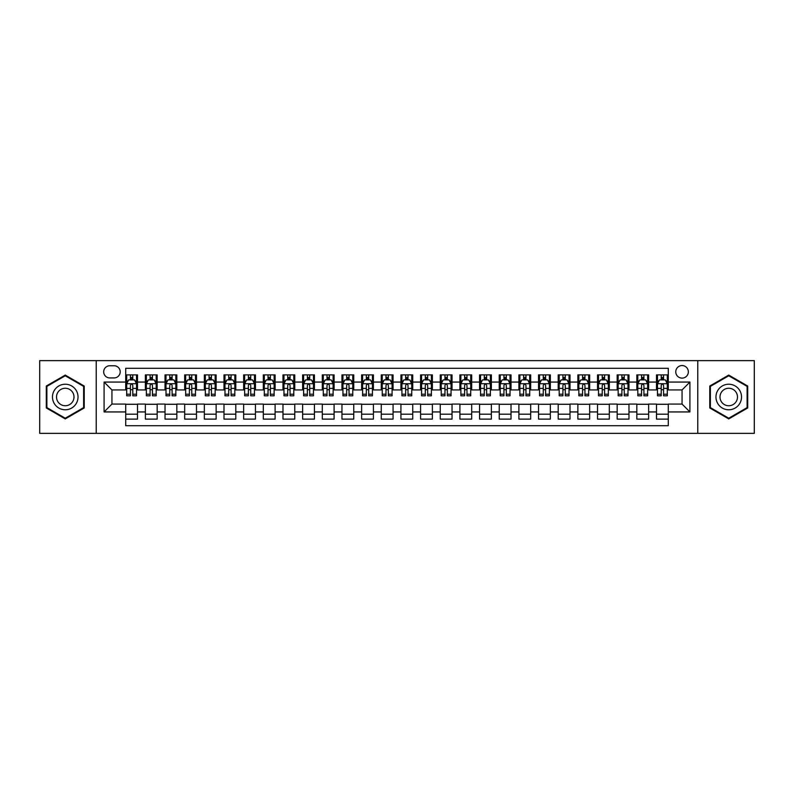 <?xml version="1.0" encoding="UTF-8"?>
<svg xmlns="http://www.w3.org/2000/svg" width="794" height="794" viewBox="0 0 794 794"><rect width="100%" height="100%" fill="white"/><g stroke="black" fill="none" stroke-linecap="round" stroke-linejoin="round"><path stroke-width="1.19" d="M682.056 365.548A6.292 6.292 0 0 0 675.763 371.84A6.292 6.292 0 0 0 682.056 378.123A6.292 6.292 0 0 0 688.348 371.84A6.292 6.292 0 0 0 682.056 365.548M697.777 433.365L754.3 433.365L754.3 360.635L697.777 360.635L697.777 433.365L96.223 433.365L96.223 360.635L39.7 360.635L39.7 433.365L96.223 433.365M668.29 374.887L656.499 374.887L656.499 382.063L648.638 382.063L648.638 389.923L656.499 389.923L656.499 382.063M648.638 382.063L648.638 374.887L636.838 374.887L636.838 382.063L628.977 382.063L628.977 389.923L636.838 389.923L636.838 382.063M628.977 382.063L628.977 374.887L617.176 374.887L617.176 382.063L609.316 382.063L609.316 389.923L617.176 389.923L617.176 382.063M609.316 382.063L609.316 374.887L597.525 374.887L597.525 382.063L589.654 382.063L589.654 389.923L597.525 389.923L597.525 382.063M589.654 382.063L589.654 374.887L577.863 374.887L577.863 382.063L570.003 382.063L570.003 389.923L577.863 389.923L577.863 382.063M570.003 382.063L570.003 374.887L558.202 374.887L558.202 382.063L550.341 382.063L550.341 389.923L558.202 389.923L558.202 382.063M550.341 382.063L550.341 374.887L538.54 374.887L538.54 382.063L530.68 382.063L530.68 389.923L538.54 389.923L538.54 382.063M530.68 382.063L530.68 374.887L518.889 374.887L518.889 382.063L511.018 382.063L511.018 389.923L518.889 389.923L518.889 382.063M511.018 382.063L511.018 374.887L499.228 374.887L499.228 382.063L491.367 382.063L491.367 389.923L499.228 389.923L499.228 382.063M491.367 382.063L491.367 374.887L479.566 374.887L479.566 382.063L471.705 382.063L471.705 389.923L479.566 389.923L479.566 382.063M471.705 382.063L471.705 374.887L459.905 374.887L459.905 382.063L452.044 382.063L452.044 389.923L459.905 389.923L459.905 382.063M452.044 382.063L452.044 374.887L440.253 374.887L440.253 382.063L432.383 382.063L432.383 389.923L440.253 389.923L440.253 382.063M432.383 382.063L432.383 374.887L420.592 374.887L420.592 382.063L412.731 382.063L412.731 389.923L420.592 389.923L420.592 382.063M412.731 382.063L412.731 374.887L400.93 374.887L400.93 382.063L393.07 382.063L393.07 389.923L400.93 389.923L400.93 382.063M393.07 382.063L393.07 374.887L381.269 374.887L381.269 382.063L373.408 382.063L373.408 389.923L381.269 389.923L381.269 382.063M373.408 382.063L373.408 374.887L361.617 374.887L361.617 382.063L353.747 382.063L353.747 389.923L361.617 389.923L361.617 382.063M353.747 382.063L353.747 374.887L341.956 374.887L341.956 382.063L334.095 382.063L334.095 389.923L341.956 389.923L341.956 382.063M334.095 382.063L334.095 374.887L322.295 374.887L322.295 382.063L314.434 382.063L314.434 389.923L322.295 389.923L322.295 382.063M314.434 382.063L314.434 374.887L302.633 374.887L302.633 382.063L294.773 382.063L294.773 389.923L302.633 389.923L302.633 382.063M294.773 382.063L294.773 374.887L282.982 374.887L282.982 382.063L275.111 382.063L275.111 389.923L282.982 389.923L282.982 382.063M275.111 382.063L275.111 374.887L263.32 374.887L263.32 382.063L255.46 382.063L255.46 389.923L263.32 389.923L263.32 382.063M255.46 382.063L255.46 374.887L243.659 374.887L243.659 382.063L235.798 382.063L235.798 389.923L243.659 389.923L243.659 382.063M235.798 382.063L235.798 374.887L223.997 374.887L223.997 382.063L216.137 382.063L216.137 389.923L223.997 389.923L223.997 382.063M216.137 382.063L216.137 374.887L204.346 374.887L204.346 382.063L196.475 382.063L196.475 389.923L204.346 389.923L204.346 382.063M196.475 382.063L196.475 374.887L184.684 374.887L184.684 382.063L176.824 382.063L176.824 389.923L184.684 389.923L184.684 382.063M176.824 382.063L176.824 374.887L165.023 374.887L165.023 382.063L157.162 382.063L157.162 389.923L165.023 389.923L165.023 382.063M157.162 382.063L157.162 374.887L145.362 374.887L145.362 389.923L137.501 389.923L137.501 374.887L125.71 374.887M125.71 419.113L137.501 419.113L137.501 404.077L145.362 404.077L145.362 419.113L157.162 419.113L157.162 404.077L165.023 404.077L165.023 411.937L157.162 411.937M165.023 411.937L165.023 419.113L176.824 419.113L176.824 404.077L184.684 404.077L184.684 411.937L176.824 411.937M184.684 411.937L184.684 419.113L196.475 419.113L196.475 404.077L204.346 404.077L204.346 411.937L196.475 411.937M204.346 411.937L204.346 419.113L216.137 419.113L216.137 404.077L223.997 404.077L223.997 411.937L216.137 411.937M223.997 411.937L223.997 419.113L235.798 419.113L235.798 404.077L243.659 404.077L243.659 411.937L235.798 411.937M243.659 411.937L243.659 419.113L255.46 419.113L255.46 404.077L263.32 404.077L263.32 411.937L255.46 411.937M263.32 411.937L263.32 419.113L275.111 419.113L275.111 404.077L282.982 404.077L282.982 411.937L275.111 411.937M282.982 411.937L282.982 419.113L294.773 419.113L294.773 404.077L302.633 404.077L302.633 411.937L294.773 411.937M302.633 411.937L302.633 419.113L314.434 419.113L314.434 404.077L322.295 404.077L322.295 411.937L314.434 411.937M322.295 411.937L322.295 419.113L334.095 419.113L334.095 404.077L341.956 404.077L341.956 411.937L334.095 411.937M341.956 411.937L341.956 419.113L353.747 419.113L353.747 404.077L361.617 404.077L361.617 411.937L353.747 411.937M361.617 411.937L361.617 419.113L373.408 419.113L373.408 404.077L381.269 404.077L381.269 411.937L373.408 411.937M381.269 411.937L381.269 419.113L393.07 419.113L393.07 404.077L400.93 404.077L400.93 411.937L393.07 411.937M400.93 411.937L400.93 419.113L412.731 419.113L412.731 404.077L420.592 404.077L420.592 411.937L412.731 411.937M420.592 411.937L420.592 419.113L432.383 419.113L432.383 404.077L440.253 404.077L440.253 411.937L432.383 411.937M440.253 411.937L440.253 419.113L452.044 419.113L452.044 404.077L459.905 404.077L459.905 411.937L452.044 411.937M459.905 411.937L459.905 419.113L471.705 419.113L471.705 404.077L479.566 404.077L479.566 411.937L471.705 411.937M479.566 411.937L479.566 419.113L491.367 419.113L491.367 404.077L499.228 404.077L499.228 411.937L491.367 411.937M499.228 411.937L499.228 419.113L511.018 419.113L511.018 404.077L518.889 404.077L518.889 411.937L511.018 411.937M518.889 411.937L518.889 419.113L530.68 419.113L530.68 404.077L538.54 404.077L538.54 411.937L530.68 411.937M538.54 411.937L538.54 419.113L550.341 419.113L550.341 404.077L558.202 404.077L558.202 411.937L550.341 411.937M558.202 411.937L558.202 419.113L570.003 419.113L570.003 404.077L577.863 404.077L577.863 411.937L570.003 411.937M577.863 411.937L577.863 419.113L589.654 419.113L589.654 404.077L597.525 404.077L597.525 411.937L589.654 411.937M597.525 411.937L597.525 419.113L609.316 419.113L609.316 404.077L617.176 404.077L617.176 411.937L609.316 411.937M617.176 411.937L617.176 419.113L628.977 419.113L628.977 404.077L636.838 404.077L636.838 411.937L628.977 411.937M636.838 411.937L636.838 419.113L648.638 419.113L648.638 404.077L656.499 404.077L656.499 411.937L648.638 411.937M109.78 377.934L114.108 377.934A6.094 6.094 0 0 0 120.202 371.84A6.094 6.094 0 0 0 114.108 365.746L109.78 365.746A6.094 6.094 0 0 0 103.686 371.84A6.094 6.094 0 0 0 109.78 377.934M697.777 360.635L96.223 360.635M668.29 382.063L668.29 368.297L125.71 368.297L125.71 389.923L111.944 389.923L111.944 404.077L125.71 404.077L125.71 425.703L668.29 425.703L668.29 404.077L682.056 404.077L682.056 389.923L668.29 389.923L668.29 382.063L689.917 382.063L689.917 411.937L668.29 411.937M125.71 411.937L104.083 411.937L104.083 382.063L125.71 382.063M656.499 411.937L656.499 419.113L668.29 419.113M125.71 379.8L126.693 379.8M130.424 379.8L132.787 379.8M136.518 379.8L137.501 379.8M125.71 389.725L126.693 389.725M130.424 389.725L132.787 389.725M136.518 389.725L137.501 389.725M125.71 404.275L137.501 404.275M125.71 414.2L137.501 414.2M145.362 389.725L146.354 389.725M150.086 389.725L152.448 389.725M156.18 389.725L157.162 389.725M145.362 379.8L146.354 379.8M150.086 379.8L152.448 379.8M156.18 379.8L157.162 379.8M145.362 404.275L157.162 404.275M145.362 414.2L157.162 414.2M165.023 404.275L176.824 404.275M165.023 414.2L176.824 414.2M165.023 379.8L166.006 379.8M169.747 379.8L172.1 379.8M175.841 379.8L176.824 379.8M165.023 389.725L166.006 389.725M169.747 389.725L172.1 389.725M175.841 389.725L176.824 389.725M184.684 404.275L196.475 404.275M184.684 414.2L196.475 414.2M184.684 379.8L185.667 379.8M189.399 379.8L191.761 379.8M195.493 379.8L196.475 379.8M184.684 389.725L185.667 389.725M189.399 389.725L191.761 389.725M195.493 389.725L196.475 389.725M204.346 404.275L216.137 404.275M204.346 414.2L216.137 414.2M204.346 379.8L205.328 379.8M209.06 379.8L211.422 379.8M215.154 379.8L216.137 379.8M204.346 389.725L205.328 389.725M209.06 389.725L211.422 389.725M215.154 389.725L216.137 389.725M223.997 404.275L235.798 404.275M223.997 414.2L235.798 414.2M223.997 379.8L224.99 379.8M228.722 379.8L231.084 379.8M234.816 379.8L235.798 379.8M223.997 389.725L224.99 389.725M228.722 389.725L231.084 389.725M234.816 389.725L235.798 389.725M243.659 404.275L255.46 404.275M243.659 414.2L255.46 414.2M243.659 379.8L244.641 379.8M248.383 379.8L250.735 379.8M254.477 379.8L255.46 379.8M243.659 389.725L244.641 389.725M248.383 389.725L250.735 389.725M254.477 389.725L255.46 389.725M263.32 404.275L275.111 404.275M263.32 414.2L275.111 414.2M263.32 379.8L264.303 379.8M268.035 379.8L270.397 379.8M274.128 379.8L275.111 379.8M263.32 389.725L264.303 389.725M268.035 389.725L270.397 389.725M274.128 389.725L275.111 389.725M282.982 404.275L294.773 404.275M282.982 414.2L294.773 414.2M282.982 379.8L283.964 379.8M287.696 379.8L290.058 379.8M293.79 379.8L294.773 379.8M282.982 389.725L283.964 389.725M287.696 389.725L290.058 389.725M293.79 389.725L294.773 389.725M302.633 404.275L314.434 404.275M302.633 414.2L314.434 414.2M302.633 379.8L303.616 379.8M307.357 379.8L309.72 379.8M313.451 379.8L314.434 379.8M302.633 389.725L303.616 389.725M307.357 389.725L309.72 389.725M313.451 389.725L314.434 389.725M322.295 404.275L334.095 404.275M322.295 414.2L334.095 414.2M322.295 379.8L323.277 379.8M327.019 379.8L329.371 379.8M333.113 379.8L334.095 379.8M322.295 389.725L323.277 389.725M327.019 389.725L329.371 389.725M333.113 389.725L334.095 389.725M341.956 404.275L353.747 404.275M341.956 414.2L353.747 414.2M341.956 379.8L342.939 379.8M346.67 379.8L349.032 379.8M352.764 379.8L353.747 379.8M341.956 389.725L342.939 389.725M346.67 389.725L349.032 389.725M352.764 389.725L353.747 389.725M361.617 404.275L373.408 404.275M361.617 414.2L373.408 414.2M361.617 379.8L362.6 379.8M366.332 379.8L368.694 379.8M372.426 379.8L373.408 379.8M361.617 389.725L362.6 389.725M366.332 389.725L368.694 389.725M372.426 389.725L373.408 389.725M381.269 404.275L393.07 404.275M381.269 414.2L393.07 414.2M381.269 379.8L382.251 379.8M385.993 379.8L388.345 379.8M392.087 379.8L393.07 379.8M381.269 389.725L382.251 389.725M385.993 389.725L388.345 389.725M392.087 389.725L393.07 389.725M400.93 404.275L412.731 404.275M400.93 414.2L412.731 414.2M400.93 379.8L401.913 379.8M405.655 379.8L408.007 379.8M411.749 379.8L412.731 379.8M400.93 389.725L401.913 389.725M405.655 389.725L408.007 389.725M411.749 389.725L412.731 389.725M420.592 404.275L432.383 404.275M420.592 414.2L432.383 414.2M420.592 379.8L421.574 379.8M425.306 379.8L427.668 379.8M431.4 379.8L432.383 379.8M420.592 389.725L421.574 389.725M425.306 389.725L427.668 389.725M431.4 389.725L432.383 389.725M440.253 404.275L452.044 404.275M440.253 414.2L452.044 414.2M440.253 379.8L441.236 379.8M444.968 379.8L447.33 379.8M451.061 379.8L452.044 379.8M440.253 389.725L441.236 389.725M444.968 389.725L447.33 389.725M451.061 389.725L452.044 389.725M459.905 404.275L471.705 404.275M459.905 414.2L471.705 414.2M459.905 379.8L460.887 379.8M464.629 379.8L466.981 379.8M470.723 379.8L471.705 379.8M459.905 389.725L460.887 389.725M464.629 389.725L466.981 389.725M470.723 389.725L471.705 389.725M479.566 404.275L491.367 404.275M479.566 414.2L491.367 414.2M479.566 379.8L480.549 379.8M484.28 379.8L486.643 379.8M490.384 379.8L491.367 379.8M479.566 389.725L480.549 389.725M484.28 389.725L486.643 389.725M490.384 389.725L491.367 389.725M499.228 404.275L511.018 404.275M499.228 414.2L511.018 414.2M499.228 379.8L500.21 379.8M503.942 379.8L506.304 379.8M510.036 379.8L511.018 379.8M499.228 389.725L500.21 389.725M503.942 389.725L506.304 389.725M510.036 389.725L511.018 389.725M518.889 404.275L530.68 404.275M518.889 414.2L530.68 414.2M518.889 379.8L519.871 379.8M523.603 379.8L525.965 379.8M529.697 379.8L530.68 379.8M518.889 389.725L519.871 389.725M523.603 389.725L525.965 389.725M529.697 389.725L530.68 389.725M538.54 404.275L550.341 404.275M538.54 414.2L550.341 414.2M538.54 379.8L539.523 379.8M543.265 379.8L545.617 379.8M549.359 379.8L550.341 379.8M538.54 389.725L539.523 389.725M543.265 389.725L545.617 389.725M549.359 389.725L550.341 389.725M558.202 404.275L570.003 404.275M558.202 414.2L570.003 414.2M558.202 379.8L559.184 379.8M562.916 379.8L565.278 379.8M569.01 379.8L570.003 379.8M558.202 389.725L559.184 389.725M562.916 389.725L565.278 389.725M569.01 389.725L570.003 389.725M577.863 404.275L589.654 404.275M577.863 414.2L589.654 414.2M577.863 379.8L578.846 379.8M582.578 379.8L584.94 379.8M588.672 379.8L589.654 379.8M577.863 389.725L578.846 389.725M582.578 389.725L584.94 389.725M588.672 389.725L589.654 389.725M597.525 404.275L609.316 404.275M597.525 414.2L609.316 414.2M597.525 379.8L598.507 379.8M602.239 379.8L604.601 379.8M608.333 379.8L609.316 379.8M597.525 389.725L598.507 389.725M602.239 389.725L604.601 389.725M608.333 389.725L609.316 389.725M617.176 404.275L628.977 404.275M617.176 414.2L628.977 414.2M617.176 379.8L618.159 379.8M621.901 379.8L624.253 379.8M627.994 379.8L628.977 379.8M617.176 389.725L618.159 389.725M621.901 389.725L624.253 389.725M627.994 389.725L628.977 389.725M636.838 404.275L648.638 404.275M636.838 414.2L648.638 414.2M636.838 379.8L637.82 379.8M641.552 379.8L643.914 379.8M647.646 379.8L648.638 379.8M636.838 389.725L637.82 389.725M641.552 389.725L643.914 389.725M647.646 389.725L648.638 389.725M656.499 404.275L668.29 404.275M656.499 414.2L668.29 414.2M656.499 379.8L657.482 379.8M661.213 379.8L663.576 379.8M667.307 379.8L668.29 379.8M656.499 389.725L657.482 389.725M661.213 389.725L663.576 389.725M667.307 389.725L668.29 389.725M111.944 389.923L104.083 382.063M111.944 404.077L104.083 411.937M689.917 382.063L682.056 389.923M689.917 411.937L682.056 404.077M65.257 418.904L84.224 407.957L84.224 386.043L65.257 375.096L46.29 386.043L46.29 407.957L65.257 418.904M747.71 386.043L728.743 375.096L709.776 386.043L709.776 407.957L728.743 418.904L747.71 407.957L747.71 386.043M132.787 377.438L130.424 377.438M136.518 394.221L132.787 394.221L132.787 395.819L136.518 395.819L136.518 383.83L134.553 379.899L128.658 379.899L126.693 383.83L126.693 395.819L130.424 395.819L130.424 394.221L126.693 394.221M126.693 383.83L126.693 374.887M136.518 383.83L136.518 374.887M130.424 379.899L130.424 374.887M132.787 374.887L132.787 379.899M132.787 394.221L132.787 385.298C132.002 383.79 131.208 383.79 130.424 385.298L130.424 394.221M65.257 384.227A12.773 12.773 0 0 0 52.473 397A12.773 12.773 0 0 0 65.257 409.773A12.773 12.773 0 0 0 78.03 397A12.773 12.773 0 0 0 65.257 384.227M65.257 388.256A8.744 8.744 0 0 0 56.513 397A8.744 8.744 0 0 0 65.257 405.744A8.744 8.744 0 0 0 74.001 397A8.744 8.744 0 0 0 65.257 388.256M83.638 407.61L65.257 418.22L46.876 407.61L46.876 386.39L65.257 375.78L83.638 386.39L83.638 407.61M717.677 390.608A12.773 12.773 0 0 0 722.351 408.066A12.773 12.773 0 0 0 739.809 403.392A12.773 12.773 0 0 0 735.135 385.934A12.773 12.773 0 0 0 717.677 390.608M721.17 392.623A8.744 8.744 0 0 0 724.366 404.573A8.744 8.744 0 0 0 736.316 401.377A8.744 8.744 0 0 0 733.12 389.427A8.744 8.744 0 0 0 721.17 392.623M747.124 386.39L747.124 407.61L728.743 418.22L710.362 407.61L710.362 386.39L728.743 375.78L747.124 386.39M152.448 377.438L150.086 377.438M156.18 394.221L152.448 394.221L152.448 395.819L156.18 395.819L156.18 383.83L154.215 379.899L148.319 379.899L146.354 383.83L146.354 395.819L150.086 395.819L150.086 394.221L146.354 394.221M146.354 383.83L146.354 374.887M156.18 383.83L156.18 374.887M150.086 379.899L150.086 374.887M152.448 374.887L152.448 379.899M152.448 394.221L152.448 385.298C151.654 383.79 150.87 383.79 150.086 385.298L150.086 394.221M172.1 377.438L169.747 377.438M175.841 394.221L172.1 394.221L172.1 395.819L175.841 395.819L175.841 383.83L173.876 379.899L167.971 379.899L166.006 383.83L166.006 395.819L169.747 395.819L169.747 394.221L166.006 394.221M166.006 383.83L166.006 374.887M175.841 383.83L175.841 374.887M169.747 379.899L169.747 374.887M172.1 374.887L172.1 379.899M172.1 394.221L172.1 385.298C171.315 383.79 170.531 383.79 169.747 385.298L169.747 394.221M191.761 377.438L189.399 377.438M195.493 394.221L191.761 394.221L191.761 395.819L195.493 395.819L195.493 383.83L193.528 379.899L187.632 379.899L185.667 383.83L185.667 395.819L189.399 395.819L189.399 394.221L185.667 394.221M185.667 383.83L185.667 374.887M195.493 383.83L195.493 374.887M189.399 379.899L189.399 374.887M191.761 374.887L191.761 379.899M191.761 394.221L191.761 385.298C190.977 383.79 190.193 383.79 189.399 385.298L189.399 394.221M211.422 377.438L209.06 377.438M215.154 394.221L211.422 394.221L211.422 395.819L215.154 395.819L215.154 383.83L213.189 379.899L207.294 379.899L205.328 383.83L205.328 395.819L209.06 395.819L209.06 394.221L205.328 394.221M205.328 383.83L205.328 374.887M215.154 383.83L215.154 374.887M209.06 379.899L209.06 374.887M211.422 374.887L211.422 379.899M211.422 394.221L211.422 385.298C210.638 383.79 209.844 383.79 209.06 385.298L209.06 394.221M231.084 377.438L228.722 377.438M234.816 394.221L231.084 394.221L231.084 395.819L234.816 395.819L234.816 383.83L232.85 379.899L226.955 379.899L224.99 383.83L224.99 395.819L228.722 395.819L228.722 394.221L224.99 394.221M224.99 383.83L224.99 374.887M234.816 383.83L234.816 374.887M228.722 379.899L228.722 374.887M231.084 374.887L231.084 379.899M231.084 394.221L231.084 385.298C230.29 383.79 229.506 383.79 228.722 385.298L228.722 394.221M250.735 377.438L248.383 377.438M254.477 394.221L250.735 394.221L250.735 395.819L254.477 395.819L254.477 383.83L252.512 379.899L246.606 379.899L244.641 383.83L244.641 395.819L248.383 395.819L248.383 394.221L244.641 394.221M244.641 383.83L244.641 374.887M254.477 383.83L254.477 374.887M248.383 379.899L248.383 374.887M250.735 374.887L250.735 379.899M250.735 394.221L250.735 385.298C249.951 383.79 249.167 383.79 248.383 385.298L248.383 394.221M270.397 377.438L268.035 377.438M274.128 394.221L270.397 394.221L270.397 395.819L274.128 395.819L274.128 383.83L272.163 379.899L266.268 379.899L264.303 383.83L264.303 395.819L268.035 395.819L268.035 394.221L264.303 394.221M264.303 383.83L264.303 374.887M274.128 383.83L274.128 374.887M268.035 379.899L268.035 374.887M270.397 374.887L270.397 379.899M270.397 394.221L270.397 385.298C269.613 383.79 268.829 383.79 268.035 385.298L268.035 394.221M290.058 377.438L287.696 377.438M293.79 394.221L290.058 394.221L290.058 395.819L293.79 395.819L293.79 383.83L291.825 379.899L285.929 379.899L283.964 383.83L283.964 395.819L287.696 395.819L287.696 394.221L283.964 394.221M283.964 383.83L283.964 374.887M293.79 383.83L293.79 374.887M287.696 379.899L287.696 374.887M290.058 374.887L290.058 379.899M290.058 394.221L290.058 385.298C289.274 383.79 288.48 383.79 287.696 385.298L287.696 394.221M309.72 377.438L307.357 377.438M313.451 394.221L309.72 394.221L309.72 395.819L313.451 395.819L313.451 383.83L311.486 379.899L305.591 379.899L303.616 383.83L303.616 395.819L307.357 395.819L307.357 394.221L303.616 394.221M303.616 383.83L303.616 374.887M313.451 383.83L313.451 374.887M307.357 379.899L307.357 374.887M309.72 374.887L309.72 379.899M309.72 394.221L309.72 385.298C308.926 383.79 308.141 383.79 307.357 385.298L307.357 394.221M329.371 377.438L327.019 377.438M333.113 394.221L329.371 394.221L329.371 395.819L333.113 395.819L333.113 383.83L331.148 379.899L325.242 379.899L323.277 383.83L323.277 395.819L327.019 395.819L327.019 394.221L323.277 394.221M323.277 383.83L323.277 374.887M333.113 383.83L333.113 374.887M327.019 379.899L327.019 374.887M329.371 374.887L329.371 379.899M329.371 394.221L329.371 385.298C328.587 383.79 327.803 383.79 327.019 385.298L327.019 394.221M349.032 377.438L346.67 377.438M352.764 394.221L349.032 394.221L349.032 395.819L352.764 395.819L352.764 383.83L350.799 379.899L344.904 379.899L342.939 383.83L342.939 395.819L346.67 395.819L346.67 394.221L342.939 394.221M342.939 383.83L342.939 374.887M352.764 383.83L352.764 374.887M346.67 379.899L346.67 374.887M349.032 374.887L349.032 379.899M349.032 394.221L349.032 385.298C348.248 383.79 347.464 383.79 346.67 385.298L346.67 394.221M368.694 377.438L366.332 377.438M372.426 394.221L368.694 394.221L368.694 395.819L372.426 395.819L372.426 383.83L370.461 379.899L364.565 379.899L362.6 383.83L362.6 395.819L366.332 395.819L366.332 394.221L362.6 394.221M362.6 383.83L362.6 374.887M372.426 383.83L372.426 374.887M366.332 379.899L366.332 374.887M368.694 374.887L368.694 379.899M368.694 394.221L368.694 385.298C367.91 383.79 367.116 383.79 366.332 385.298L366.332 394.221M388.345 377.438L385.993 377.438M392.087 394.221L388.345 394.221L388.345 395.819L392.087 395.819L392.087 383.83L390.122 379.899L384.227 379.899L382.251 383.83L382.251 395.819L385.993 395.819L385.993 394.221L382.251 394.221M382.251 383.83L382.251 374.887M392.087 383.83L392.087 374.887M385.993 379.899L385.993 374.887M388.345 374.887L388.345 379.899M388.345 394.221L388.345 385.298C387.561 383.79 386.777 383.79 385.993 385.298L385.993 394.221M408.007 377.438L405.655 377.438M411.749 394.221L408.007 394.221L408.007 395.819L411.749 395.819L411.749 383.83L409.773 379.899L403.878 379.899L401.913 383.83L401.913 395.819L405.655 395.819L405.655 394.221L401.913 394.221M401.913 383.83L401.913 374.887M411.749 383.83L411.749 374.887M405.655 379.899L405.655 374.887M408.007 374.887L408.007 379.899M408.007 394.221L408.007 385.298C407.223 383.79 406.439 383.79 405.655 385.298L405.655 394.221M427.668 377.438L425.306 377.438M431.4 394.221L427.668 394.221L427.668 395.819L431.4 395.819L431.4 383.83L429.435 379.899L423.539 379.899L421.574 383.83L421.574 395.819L425.306 395.819L425.306 394.221L421.574 394.221M421.574 383.83L421.574 374.887M431.4 383.83L431.4 374.887M425.306 379.899L425.306 374.887M427.668 374.887L427.668 379.899M427.668 394.221L427.668 385.298C426.884 383.79 426.1 383.79 425.306 385.298L425.306 394.221M447.33 377.438L444.968 377.438M451.061 394.221L447.33 394.221L447.33 395.819L451.061 395.819L451.061 383.83L449.096 379.899L443.201 379.899L441.236 383.83L441.236 395.819L444.968 395.819L444.968 394.221L441.236 394.221M441.236 383.83L441.236 374.887M451.061 383.83L451.061 374.887M444.968 379.899L444.968 374.887M447.33 374.887L447.33 379.899M447.33 394.221L447.33 385.298C446.546 383.79 445.752 383.79 444.968 385.298L444.968 394.221M466.981 377.438L464.629 377.438M470.723 394.221L466.981 394.221L466.981 395.819L470.723 395.819L470.723 383.83L468.758 379.899L462.852 379.899L460.887 383.83L460.887 395.819L464.629 395.819L464.629 394.221L460.887 394.221M460.887 383.83L460.887 374.887M470.723 383.83L470.723 374.887M464.629 379.899L464.629 374.887M466.981 374.887L466.981 379.899M466.981 394.221L466.981 385.298C466.197 383.79 465.413 383.79 464.629 385.298L464.629 394.221M486.643 377.438L484.28 377.438M490.384 394.221L486.643 394.221L486.643 395.819L490.384 395.819L490.384 383.83L488.409 379.899L482.514 379.899L480.549 383.83L480.549 395.819L484.28 395.819L484.28 394.221L480.549 394.221M480.549 383.83L480.549 374.887M490.384 383.83L490.384 374.887M484.28 379.899L484.28 374.887M486.643 374.887L486.643 379.899M486.643 394.221L486.643 385.298C485.859 383.79 485.074 383.79 484.28 385.298L484.28 394.221M506.304 377.438L503.942 377.438M510.036 394.221L506.304 394.221L506.304 395.819L510.036 395.819L510.036 383.83L508.071 379.899L502.175 379.899L500.21 383.83L500.21 395.819L503.942 395.819L503.942 394.221L500.21 394.221M500.21 383.83L500.21 374.887M510.036 383.83L510.036 374.887M503.942 379.899L503.942 374.887M506.304 374.887L506.304 379.899M506.304 394.221L506.304 385.298C505.52 383.79 504.736 383.79 503.942 385.298L503.942 394.221M525.965 377.438L523.603 377.438M529.697 394.221L525.965 394.221L525.965 395.819L529.697 395.819L529.697 383.83L527.732 379.899L521.837 379.899L519.871 383.83L519.871 395.819L523.603 395.819L523.603 394.221L519.871 394.221M519.871 383.83L519.871 374.887M529.697 383.83L529.697 374.887M523.603 379.899L523.603 374.887M525.965 374.887L525.965 379.899M525.965 394.221L525.965 385.298C525.181 383.79 524.387 383.79 523.603 385.298L523.603 394.221M545.617 377.438L543.265 377.438M549.359 394.221L545.617 394.221L545.617 395.819L549.359 395.819L549.359 383.83L547.394 379.899L541.488 379.899L539.523 383.83L539.523 395.819L543.265 395.819L543.265 394.221L539.523 394.221M539.523 383.83L539.523 374.887M549.359 383.83L549.359 374.887M543.265 379.899L543.265 374.887M545.617 374.887L545.617 379.899M545.617 394.221L545.617 385.298C544.833 383.79 544.049 383.79 543.265 385.298L543.265 394.221M565.278 377.438L562.916 377.438M569.01 394.221L565.278 394.221L565.278 395.819L569.01 395.819L569.01 383.83L567.045 379.899L561.15 379.899L559.184 383.83L559.184 395.819L562.916 395.819L562.916 394.221L559.184 394.221M559.184 383.83L559.184 374.887M569.01 383.83L569.01 374.887M562.916 379.899L562.916 374.887M565.278 374.887L565.278 379.899M565.278 394.221L565.278 385.298C564.494 383.79 563.71 383.79 562.916 385.298L562.916 394.221M584.94 377.438L582.578 377.438M588.672 394.221L584.94 394.221L584.94 395.819L588.672 395.819L588.672 383.83L586.706 379.899L580.811 379.899L578.846 383.83L578.846 395.819L582.578 395.819L582.578 394.221L578.846 394.221M578.846 383.83L578.846 374.887M588.672 383.83L588.672 374.887M582.578 379.899L582.578 374.887M584.94 374.887L584.94 379.899M584.94 394.221L584.94 385.298C584.156 383.79 583.372 383.79 582.578 385.298L582.578 394.221M604.601 377.438L602.239 377.438M608.333 394.221L604.601 394.221L604.601 395.819L608.333 395.819L608.333 383.83L606.368 379.899L600.472 379.899L598.507 383.83L598.507 395.819L602.239 395.819L602.239 394.221L598.507 394.221M598.507 383.83L598.507 374.887M608.333 383.83L608.333 374.887M602.239 379.899L602.239 374.887M604.601 374.887L604.601 379.899M604.601 394.221L604.601 385.298C603.817 383.79 603.023 383.79 602.239 385.298L602.239 394.221M624.253 377.438L621.901 377.438M627.994 394.221L624.253 394.221L624.253 395.819L627.994 395.819L627.994 383.83L626.029 379.899L620.124 379.899L618.159 383.83L618.159 395.819L621.901 395.819L621.901 394.221L618.159 394.221M618.159 383.83L618.159 374.887M627.994 383.83L627.994 374.887M621.901 379.899L621.901 374.887M624.253 374.887L624.253 379.899M624.253 394.221L624.253 385.298C623.469 383.79 622.685 383.79 621.901 385.298L621.901 394.221M643.914 377.438L641.552 377.438M647.646 394.221L643.914 394.221L643.914 395.819L647.646 395.819L647.646 383.83L645.681 379.899L639.785 379.899L637.82 383.83L637.82 395.819L641.552 395.819L641.552 394.221L637.82 394.221M637.82 383.83L637.82 374.887M647.646 383.83L647.646 374.887M641.552 379.899L641.552 374.887M643.914 374.887L643.914 379.899M643.914 394.221L643.914 385.298C643.13 383.79 642.346 383.79 641.552 385.298L641.552 394.221M663.576 377.438L661.213 377.438M667.307 394.221L663.576 394.221L663.576 395.819L667.307 395.819L667.307 383.83L665.342 379.899L659.447 379.899L657.482 383.83L657.482 395.819L661.213 395.819L661.213 394.221L657.482 394.221M657.482 383.83L657.482 374.887M667.307 383.83L667.307 374.887M661.213 379.899L661.213 374.887M663.576 374.887L663.576 379.899M663.576 394.221L663.576 385.298C662.792 383.79 662.007 383.79 661.213 385.298L661.213 394.221M145.362 411.937L137.501 411.937M145.362 382.063L137.501 382.063M136.469 383.73L126.742 383.73M126.693 380.981L128.112 380.981M135.099 380.981L136.518 380.981M130.424 388.385L126.693 388.385M136.518 388.385L132.787 388.385M132.787 378.688L130.424 378.688M156.13 383.73L146.394 383.73M146.354 380.981L147.773 380.981M154.751 380.981L156.18 380.981M150.086 388.385L146.354 388.385M156.18 388.385L152.448 388.385M152.448 378.688L150.086 378.688M175.792 383.73L166.055 383.73M166.006 380.981L167.435 380.981M174.412 380.981L175.841 380.981M169.747 388.385L166.006 388.385M175.841 388.385L172.1 388.385M172.1 378.688L169.747 378.688M195.443 383.73L185.717 383.73M185.667 380.981L187.096 380.981M194.073 380.981L195.493 380.981M189.399 388.385L185.667 388.385M195.493 388.385L191.761 388.385M191.761 378.688L189.399 378.688M215.105 383.73L205.378 383.73M205.328 380.981L206.748 380.981M213.735 380.981L215.154 380.981M209.06 388.385L205.328 388.385M215.154 388.385L211.422 388.385M211.422 378.688L209.06 378.688M234.766 383.73L225.03 383.73M224.99 380.981L226.409 380.981M233.386 380.981L234.816 380.981M228.722 388.385L224.99 388.385M234.816 388.385L231.084 388.385M231.084 378.688L228.722 378.688M254.427 383.73L244.691 383.73M244.641 380.981L246.071 380.981M253.048 380.981L254.477 380.981M248.383 388.385L244.641 388.385M254.477 388.385L250.735 388.385M250.735 378.688L248.383 378.688M274.079 383.73L264.352 383.73M264.303 380.981L265.732 380.981M272.709 380.981L274.128 380.981M268.035 388.385L264.303 388.385M274.128 388.385L270.397 388.385M270.397 378.688L268.035 378.688M293.74 383.73L284.014 383.73M283.964 380.981L285.383 380.981M292.371 380.981L293.79 380.981M287.696 388.385L283.964 388.385M293.79 388.385L290.058 388.385M290.058 378.688L287.696 378.688M313.402 383.73L303.665 383.73M303.616 380.981L305.045 380.981M312.022 380.981L313.451 380.981M307.357 388.385L303.616 388.385M313.451 388.385L309.72 388.385M309.72 378.688L307.357 378.688M333.063 383.73L323.327 383.73M323.277 380.981L324.706 380.981M331.684 380.981L333.113 380.981M327.019 388.385L323.277 388.385M333.113 388.385L329.371 388.385M329.371 378.688L327.019 378.688M352.715 383.73L342.988 383.73M342.939 380.981L344.368 380.981M351.345 380.981L352.764 380.981M346.67 388.385L342.939 388.385M352.764 388.385L349.032 388.385M349.032 378.688L346.67 378.688M372.376 383.73L362.65 383.73M362.6 380.981L364.019 380.981M370.997 380.981L372.426 380.981M366.332 388.385L362.6 388.385M372.426 388.385L368.694 388.385M368.694 378.688L366.332 378.688M392.038 383.73L382.301 383.73M382.251 380.981L383.681 380.981M390.658 380.981L392.087 380.981M385.993 388.385L382.251 388.385M392.087 388.385L388.345 388.385M388.345 378.688L385.993 378.688M411.699 383.73L401.963 383.73M401.913 380.981L403.342 380.981M410.319 380.981L411.749 380.981M405.655 388.385L401.913 388.385M411.749 388.385L408.007 388.385M408.007 378.688L405.655 378.688M431.35 383.73L421.624 383.73M421.574 380.981L423.004 380.981M429.981 380.981L431.4 380.981M425.306 388.385L421.574 388.385M431.4 388.385L427.668 388.385M427.668 378.688L425.306 378.688M451.012 383.73L441.285 383.73M441.236 380.981L442.655 380.981M449.632 380.981L451.061 380.981M444.968 388.385L441.236 388.385M451.061 388.385L447.33 388.385M447.33 378.688L444.968 378.688M470.673 383.73L460.937 383.73M460.887 380.981L462.316 380.981M469.294 380.981L470.723 380.981M464.629 388.385L460.887 388.385M470.723 388.385L466.981 388.385M466.981 378.688L464.629 378.688M490.335 383.73L480.598 383.73M480.549 380.981L481.978 380.981M488.955 380.981L490.384 380.981M484.28 388.385L480.549 388.385M490.384 388.385L486.643 388.385M486.643 378.688L484.28 378.688M509.986 383.73L500.26 383.73M500.21 380.981L501.629 380.981M508.617 380.981L510.036 380.981M503.942 388.385L500.21 388.385M510.036 388.385L506.304 388.385M506.304 378.688L503.942 378.688M529.648 383.73L519.921 383.73M519.871 380.981L521.291 380.981M528.268 380.981L529.697 380.981M523.603 388.385L519.871 388.385M529.697 388.385L525.965 388.385M525.965 378.688L523.603 378.688M549.309 383.73L539.573 383.73M539.523 380.981L540.952 380.981M547.929 380.981L549.359 380.981M543.265 388.385L539.523 388.385M549.359 388.385L545.617 388.385M545.617 378.688L543.265 378.688M568.97 383.73L559.234 383.73M559.184 380.981L560.614 380.981M567.591 380.981L569.01 380.981M562.916 388.385L559.184 388.385M569.01 388.385L565.278 388.385M565.278 378.688L562.916 378.688M588.622 383.73L578.895 383.73M578.846 380.981L580.265 380.981M587.252 380.981L588.672 380.981M582.578 388.385L578.846 388.385M588.672 388.385L584.94 388.385M584.94 378.688L582.578 378.688M608.283 383.73L598.557 383.73M598.507 380.981L599.927 380.981M606.904 380.981L608.333 380.981M602.239 388.385L598.507 388.385M608.333 388.385L604.601 388.385M604.601 378.688L602.239 378.688M627.945 383.73L618.208 383.73M618.159 380.981L619.588 380.981M626.565 380.981L627.994 380.981M621.901 388.385L618.159 388.385M627.994 388.385L624.253 388.385M624.253 378.688L621.901 378.688M647.606 383.73L637.87 383.73M637.82 380.981L639.249 380.981M646.227 380.981L647.646 380.981M641.552 388.385L637.82 388.385M647.646 388.385L643.914 388.385M643.914 378.688L641.552 378.688M667.258 383.73L657.531 383.73M657.482 380.981L658.901 380.981M665.888 380.981L667.307 380.981M661.213 388.385L657.482 388.385M667.307 388.385L663.576 388.385M663.576 378.688L661.213 378.688"/></g></svg>
